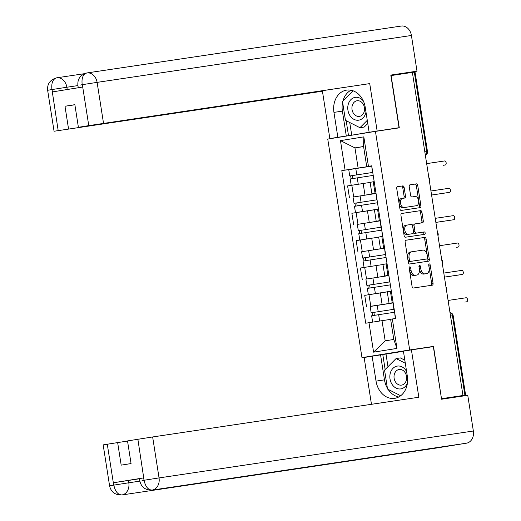 <?xml version="1.0" encoding="UTF-8"?>
<svg xmlns="http://www.w3.org/2000/svg" width="521" height="521" viewBox="0 0 521 521"><rect width="100%" height="100%" fill="white"/><g stroke="black" fill="none" stroke-linecap="round" stroke-linejoin="round"><path stroke-width="0.78" d="M409.753 266.83A1.218 0.742 80.9 0 0 409.747 266.837A1.218 0.742 80.9 0 0 409.206 268.146L412.072 286.439A1.745 1.062 80.9 0 0 413.394 288.009L432.28 285.189A1.745 1.062 80.9 0 0 432.287 285.189A1.745 1.062 80.9 0 0 433.062 283.307L430.196 265.013A1.218 0.742 80.9 0 0 429.271 263.919A1.218 0.742 80.9 0 0 429.265 263.919A1.218 0.742 80.9 0 0 428.724 265.235L429.096 267.605A5.575 3.393 80.9 0 1 426.627 273.61A5.575 3.393 80.9 0 1 426.601 273.616L425.025 273.851A5.575 3.393 80.9 0 1 420.805 268.843L420.434 266.472A1.218 0.742 80.9 0 0 419.509 265.378L419.509 265.378A1.218 0.742 80.9 0 0 418.969 266.693L419.34 269.057A5.575 3.393 80.9 0 1 416.865 275.068A5.575 3.393 80.9 0 1 416.839 275.068L415.27 275.303A5.575 3.393 80.9 0 1 411.049 270.295L410.678 267.931A1.218 0.742 80.9 0 0 409.753 266.83M404.14 187.456A1.745 1.062 80.9 0 0 402.824 185.893L397.523 186.681A1.745 1.062 80.9 0 0 397.516 186.681A1.745 1.062 80.9 0 0 396.742 188.563L399.926 208.875A1.745 1.062 80.9 0 0 401.242 210.438L420.134 207.625A1.745 1.062 80.9 0 0 420.141 207.625A1.745 1.062 80.9 0 0 420.916 205.743L417.731 185.43A1.745 1.062 80.9 0 0 416.409 183.861L410.014 184.818A1.745 1.062 80.9 0 0 410.001 184.818A1.745 1.062 80.9 0 0 409.232 186.694L410.594 195.395A1.745 1.062 80.9 0 0 411.909 196.958L415.087 196.482A4.663 2.839 80.9 0 1 418.61 200.657A4.663 2.839 80.9 0 1 416.546 205.691L404.094 207.547A4.663 2.839 80.9 0 1 400.571 203.379A4.663 2.839 80.9 0 1 402.635 198.338A4.663 2.839 80.9 0 1 402.655 198.338L404.726 198.032A1.745 1.062 80.9 0 0 404.732 198.026A1.745 1.062 80.9 0 0 405.501 196.15L404.14 187.456L402.753 187.677A1.745 1.062 80.9 0 0 401.43 186.114L397.386 186.72M415.139 205.919A4.663 2.839 80.9 0 0 415.159 205.912L416.546 205.691A4.663 2.839 80.9 0 0 416.546 205.691L404.094 207.547M441.489 398.708L433.511 346.4L409.675 349.956L375.446 131.396L399.288 127.84L391.102 75.571L412.378 72.393L462.974 395.498L461.58 395.719L464.895 395.224L452.456 315.765A3.549 2.82 -98.5 0 0 450.014 312.743M441.697 398.669L462.974 395.498M405.911 240.227A1.745 1.062 80.9 0 0 405.905 240.227A1.745 1.062 80.9 0 0 405.13 242.109L408.314 262.421A1.745 1.062 80.9 0 0 409.63 263.991L428.516 261.171A1.745 1.062 80.9 0 0 428.522 261.171A1.745 1.062 80.9 0 0 429.297 259.289L426.119 238.976A1.745 1.062 80.9 0 0 424.797 237.407L405.892 240.233M404.12 235.648L400.936 215.336A1.745 1.062 80.9 0 1 401.711 213.454A1.745 1.062 80.9 0 0 401.711 213.454L420.603 210.634A1.745 1.062 80.9 0 1 421.925 212.203L423.286 220.897A1.745 1.062 80.9 0 1 422.511 222.773A1.745 1.062 80.9 0 0 422.511 222.773L414.846 223.919A1.745 1.062 80.9 0 0 414.84 223.919A1.745 1.062 80.9 0 0 414.065 225.795L414.97 231.565A1.745 1.062 80.9 0 0 416.286 233.128L424.263 231.936A1.218 0.742 80.9 0 1 425.188 233.03A1.218 0.742 80.9 0 1 424.648 234.346A1.218 0.742 80.9 0 0 424.648 234.346L405.436 237.218A1.745 1.062 80.9 0 1 404.12 235.648M403.43 351.245L385.82 354.137M385.814 354.078L361.971 357.634L327.748 139.074L375.446 131.396M412.378 72.412L415.029 72.022L427.467 151.481L426.745 151.585L414.299 72.126M441.541 399.014L464.895 395.224M393.153 302.747L389.057 303.346L393.14 302.662M387.266 291.884L368.979 294.684L370.789 306.263L392.854 302.896M370.789 306.263L379.783 304.967M391.33 291.089L387.246 291.767L389.057 303.346M368.979 294.684L364.739 295.368L366.55 306.947M388.868 275.388L384.772 275.98L388.855 275.303M375.498 277.608L388.568 275.531M387.044 263.724L382.961 264.401L384.772 275.98M382.981 264.518L360.454 268.002L362.264 279.582M384.583 248.022L380.486 248.615L384.57 247.937M371.212 250.243L384.283 248.165M382.759 236.358L378.676 237.042L380.486 248.615M378.695 237.153L356.169 240.637L357.979 252.216M380.297 220.657L376.201 221.256L380.284 220.572M366.927 222.877L379.998 220.806M378.474 208.999L374.391 209.676L376.201 221.256M374.41 209.787L351.883 213.278L353.694 224.851M376.012 193.291L371.916 193.89L375.999 193.206M362.642 195.518L375.713 193.441M374.189 181.634L370.105 182.311L371.916 193.89M370.125 182.428L347.598 185.912L349.409 197.492M390.652 319.38L382.017 320.669L385.175 340.838L393.798 339.451L390.633 319.282L395.608 318.416L371.714 165.808L366.738 166.674L363.58 146.505L354.957 147.892L358.116 168.062L371.427 166.075M392.339 318.937L396.956 348.406L373.59 352.17L368.979 322.701L382.017 320.669M358.116 168.062L341.809 170.621L365.709 323.228L368.979 322.701M345.078 170.093L340.467 140.624L363.827 136.867L368.445 166.336M409.675 349.956L361.971 357.634M433.511 346.4L418.018 348.894M363.593 146.603L354.957 147.892L340.467 140.624M371.733 165.932L366.738 166.674M358.357 168.153L341.809 170.621M396.956 348.406L393.798 339.451M373.59 352.17L385.175 340.838M363.58 146.505L363.827 136.867M409.187 267.768A1.218 0.742 80.9 0 1 409.285 268.152L409.656 270.523A5.575 3.393 80.9 0 0 413.876 275.531L415.27 275.303M415.498 275.283A5.575 3.393 80.9 0 1 415.478 275.29A5.575 3.393 80.9 0 0 415.478 275.29L413.876 275.531M425.26 273.831A5.575 3.393 80.9 0 1 425.234 273.831A5.575 3.393 80.9 0 1 425.208 273.838L423.638 274.072A5.575 3.393 80.9 0 1 419.418 269.064L419.047 266.693A1.218 0.742 80.9 0 0 418.943 266.309M431.03 285.378A1.745 1.062 80.9 0 0 431.668 283.535L428.803 265.241A1.218 0.742 80.9 0 0 428.705 264.857M427.266 261.353A1.745 1.062 80.9 0 0 427.91 259.517L424.726 239.198A1.745 1.062 80.9 0 0 423.41 237.635L405.768 240.266M409.486 260.311A1.218 0.742 80.9 0 0 410.405 261.405L426.986 258.93A1.218 0.742 80.9 0 0 426.992 258.93A1.218 0.742 80.9 0 0 427.533 257.615L427.142 255.121A5.575 3.393 80.9 0 0 422.922 250.113L411.59 251.806A5.575 3.393 80.9 0 0 411.564 251.806A5.575 3.393 80.9 0 0 409.096 257.81L409.486 260.311L408.093 260.533A1.218 0.742 80.9 0 0 409.018 261.627L410.405 261.405M425.598 259.152L426.992 258.93L425.598 259.158A1.218 0.742 80.9 0 0 425.605 259.152A1.218 0.742 80.9 0 0 425.598 259.152L409.018 261.627M411.538 251.812L410.196 252.027A5.575 3.393 80.9 0 0 410.177 252.027A5.575 3.393 80.9 0 0 407.702 258.038L409.096 257.81M408.093 260.533L407.702 258.038M401.574 213.493L420.603 210.634M421.255 222.962A1.745 1.062 80.9 0 0 421.893 221.119L420.532 212.425A1.745 1.062 80.9 0 0 419.216 210.862M413.446 224.141L413.453 224.141A1.745 1.062 80.9 0 0 413.446 224.141A1.745 1.062 80.9 0 0 412.678 226.023L413.576 231.786A1.745 1.062 80.9 0 0 414.898 233.356L424.263 231.936M423.365 234.541A1.218 0.742 80.9 0 0 423.775 233.161A1.218 0.742 80.9 0 0 422.87 232.164M406.894 225.105A4.663 2.839 80.9 0 0 406.875 225.105A4.663 2.839 80.9 0 0 404.81 230.145A4.663 2.839 80.9 0 0 408.34 234.313L412.723 233.662A1.745 1.062 80.9 0 0 412.73 233.662A1.745 1.062 80.9 0 0 413.498 231.78L412.599 226.016A1.745 1.062 80.9 0 0 411.277 224.447L406.894 225.105M405.488 225.333L405.507 225.326A4.663 2.839 80.9 0 0 405.488 225.333A4.663 2.839 80.9 0 0 403.423 230.367A4.663 2.839 80.9 0 0 406.947 234.541L408.34 234.313M411.336 233.883L411.329 233.883A1.745 1.062 80.9 0 0 411.343 233.883A1.745 1.062 80.9 0 0 411.336 233.883L406.947 234.541M403.475 198.214A1.745 1.062 80.9 0 0 404.114 196.371L402.753 187.677M402.616 198.345L401.261 198.56A4.663 2.839 80.9 0 0 401.242 198.566A4.663 2.839 80.9 0 0 399.177 203.6A4.663 2.839 80.9 0 0 402.7 207.775M418.884 207.807A1.745 1.062 80.9 0 0 419.522 205.971L416.338 185.652A1.745 1.062 80.9 0 0 415.022 184.089L409.871 184.857M371.167 312.795L394.176 309.246L371.167 312.795L370.177 306.485L392.867 302.975M374.345 315.329L373.883 312.366M380.161 320.956L376.963 321.457M394.325 312.274L371.636 315.778L372.626 322.095M372.541 315.622L372.079 312.672M395.289 318.448L394.618 312.072M464.856 302.089L464.849 302.089A2.045 1.244 -99.1 0 1 464.856 302.089A2.045 1.244 -99.1 0 1 464.849 302.089L466.66 301.802A2.045 1.244 80.9 0 0 466.666 301.796A2.045 1.244 80.9 0 0 467.571 299.595A2.045 1.244 80.9 0 0 466.028 297.765L448.086 300.441M393.837 309.148L393.16 302.779M366.882 285.436L389.89 281.881L366.882 285.436L365.892 279.119L388.581 275.616M370.06 287.97L369.597 285M376.546 293.492L387.253 291.819M390.04 284.909L367.351 288.413L368.34 294.73L373.342 293.994M387.253 291.799L368.34 294.73M368.256 288.256L367.793 285.306M385.605 254.535L362.596 258.071L361.607 251.754L384.296 248.25M385.605 254.515L362.596 258.071M365.775 260.604L365.312 257.641M372.261 266.127L369.057 266.628M385.755 257.543L363.065 261.054L364.055 267.364M363.971 260.897L363.508 257.941M387.403 388.223A19.974 15.845 -98.5 0 1 384.478 379.848L376.032 381.112A19.974 15.845 -98.5 0 0 394.625 398.35A19.974 15.845 -98.5 0 0 407.318 376.077L403.417 351.167L411.414 349.878L418.832 397.236L152.64 436.956L159.048 477.913L473.355 431.017L467.767 395.322L441.574 399.229L433.335 346.608L411.414 349.878M376.032 381.112L372.131 356.201L364.133 357.491L371.466 404.309M403.443 351.297L372.131 356.201M107.28 444.185L113.695 485.142L109.586 485.832L103.171 444.875L127.534 441.04M473.355 431.017A10.921 8.662 81.5 0 1 466.49 443.182L402.349 452.756A10.921 8.662 81.5 0 1 402.336 452.756A10.921 8.662 81.5 0 1 402.329 452.756L372.17 457.614L436.311 448.04L466.49 443.182M117.642 442.518L121.185 465.142L131.064 463.553L127.515 440.929L152.64 436.956M152.178 490.079C145.392 490.261 141.276 487.226 139.836 480.961L139.465 478.597L143.575 477.907L113.676 482.72L139.491 478.766M374.13 456.963A10.921 8.662 81.5 0 1 372.17 457.614L122.012 494.937C118.046 494.885 115.336 491.7 113.884 485.396M388.086 389.337A19.974 15.845 -98.5 0 0 398.734 396.989M384.478 379.848L380.577 354.944M382.798 354.586L385.143 369.539M386.009 354.104L387.976 366.693M128.433 480.414L128.804 482.785L114.047 485.084L113.676 482.72M144.291 480.219L159.048 477.913A10.921 8.662 81.5 0 1 152.184 490.079C148.238 490.04 145.548 486.848 144.122 480.512L137.876 439.262M87.027 72.933L401.17 26.063A10.921 8.662 81.5 0 1 401.248 26.05A10.921 8.662 81.5 0 1 411.414 35.474L417.002 71.169L390.809 75.076L399.053 127.697L369.142 132.256L365.241 107.346A19.974 15.845 -98.5 0 0 346.647 90.113A19.974 15.845 -98.5 0 0 333.948 112.386L337.849 137.29L329.852 138.579L322.434 91.221L54.06 131.246L322.434 91.221M377.139 130.966L369.721 83.607L78.404 127.293L88.765 125.626L82.351 84.669L82.005 84.728L82.377 87.092L52.478 91.904L51.924 89.312M349.741 122.513L351.727 135.193L337.849 137.29M343.241 136.58L329.852 138.579M399.053 127.697L383.977 130.126M351.727 135.193L369.142 132.256M369.721 83.607L88.765 125.626M417.002 71.169L390.861 75.376M78.404 127.293L74.861 104.669L64.988 106.258L68.531 128.882M64.988 106.258L74.881 104.78M350.978 90.211A19.974 15.845 -98.5 0 0 342.942 100.931M342.616 102.24A19.974 15.845 -98.5 0 0 342.395 111.123L333.948 112.386M346.296 136.033L342.395 111.123M346.172 120.696L348.516 135.675M80.071 85.112L82.005 84.728M82.162 84.415C81.471 77.994 83.041 74.177 86.87 72.96L86.786 72.973C80.312 74.907 77.349 79.055 77.896 85.418L78.261 87.756M77.922 85.587L66.864 87.241A10.921 8.662 81.5 0 0 56.698 77.818L84.356 73.689L56.698 77.818A10.921 8.662 81.5 0 1 56.698 77.818L56.646 77.824A10.921 8.662 81.5 0 1 56.691 77.818C52.855 79.016 51.273 82.846 51.924 89.299L58.17 130.55M406.621 371.59A11.54 9.157 -98.5 0 0 397.269 366.087A11.54 9.157 -98.5 0 0 390.014 378.949A11.54 9.157 -98.5 0 0 400.838 388.894A11.54 9.157 -98.5 0 0 407.435 382.961M401.541 385.11A7.9 6.265 -98.5 0 0 406.51 376.344A7.9 6.265 -98.5 0 0 399.151 369.487A7.9 6.265 -98.5 0 0 399.093 369.5A7.9 6.265 -98.5 0 0 394.123 378.266A7.9 6.265 -98.5 0 0 401.483 385.117A7.9 6.265 -98.5 0 0 401.541 385.11M400.669 395.745L387.533 389.057L384.563 370.118L396.084 358.552L400.362 357.914L404.83 360.193M396.084 358.552L405.312 363.254M363.391 101.087A11.54 9.157 -98.5 0 0 355.185 97.362A11.54 9.157 -98.5 0 0 347.93 110.224A11.54 9.157 -98.5 0 0 358.754 120.169A11.54 9.157 -98.5 0 0 365.97 112.002M359.457 116.385A7.9 6.265 -98.5 0 0 364.426 107.619A7.9 6.265 -98.5 0 0 357.067 100.761A7.9 6.265 -98.5 0 0 357.015 100.774A7.9 6.265 -98.5 0 0 352.04 109.54A7.9 6.265 -98.5 0 0 359.399 116.391A7.9 6.265 -98.5 0 0 359.457 116.385M367.767 123.497L364.212 127.065L359.933 127.704L345.449 120.325L342.486 101.393L353.049 90.784M367.272 120.338L359.933 127.704M391.323 291.044L390.333 284.707M460.584 274.723A2.045 1.244 -99.1 0 1 460.571 274.723A2.045 1.244 -99.1 0 1 460.564 274.73L444.439 277.133M389.552 281.783L388.874 275.414M444.433 277.113L462.374 274.437A2.045 1.244 80.9 0 0 462.381 274.437A2.045 1.244 80.9 0 0 463.286 272.229A2.045 1.244 80.9 0 0 461.743 270.399L443.801 273.076M387.038 263.678L386.048 257.348M456.298 247.358A2.045 1.244 -99.1 0 1 456.285 247.364A2.045 1.244 -99.1 0 1 456.279 247.364L458.089 247.071A2.045 1.244 80.9 0 0 458.096 247.071A2.045 1.244 80.9 0 0 459.001 244.863A2.045 1.244 80.9 0 0 457.458 243.04L439.516 245.717M385.266 254.424L384.589 248.048M358.311 230.705L381.32 227.156L358.311 230.705L357.321 224.395L380.011 220.884M361.489 233.239L361.027 230.275M367.976 238.768L364.772 239.263M381.47 230.184L358.78 233.688L359.77 240.005M359.685 233.532L359.223 230.582M354.026 203.34L377.035 199.79L354.026 203.34L353.036 197.029L375.726 193.525M357.204 205.88L356.742 202.91M363.691 211.402L374.397 209.722M377.184 202.819L354.495 206.323L355.485 212.64L360.486 211.904M374.397 209.709L355.485 212.64M355.4 206.166L354.938 203.216M372.749 172.438L349.741 175.981L348.751 169.664L371.44 166.16M372.749 172.425L349.741 175.981M352.919 178.514L352.457 175.544M359.405 184.037L356.201 184.538M372.899 175.453L350.21 178.964L351.2 185.274M351.115 178.807L350.653 175.851M382.434 236.352L381.763 229.982M435.862 222.382L451.994 219.999A2.045 1.244 -99.1 0 1 452 219.999A2.045 1.244 -99.1 0 1 451.994 219.999L435.869 222.408M380.981 227.058L380.304 220.683M453.804 219.712A2.045 1.244 80.9 0 0 453.811 219.706A2.045 1.244 80.9 0 0 454.716 217.504A2.045 1.244 80.9 0 0 453.172 215.674L435.23 218.351M378.467 208.954L377.478 202.617M447.728 192.633A2.045 1.244 -99.1 0 1 447.715 192.633A2.045 1.244 -99.1 0 1 447.708 192.633L431.583 195.043M376.696 199.693L376.019 193.324M431.577 195.023L449.519 192.347A2.045 1.244 80.9 0 0 449.525 192.347A2.045 1.244 80.9 0 0 450.431 190.139A2.045 1.244 80.9 0 0 448.887 188.309L430.945 190.986M374.182 181.588L373.192 175.251M443.443 165.268A2.045 1.244 -99.1 0 1 443.436 165.274A2.045 1.244 -99.1 0 1 443.423 165.274L445.234 164.981A2.045 1.244 80.9 0 0 445.24 164.981A2.045 1.244 80.9 0 0 446.145 162.773A2.045 1.244 80.9 0 0 444.602 160.95L426.66 163.627M372.411 172.327L371.733 165.958M356.123 212.594L357.94 224.173M360.408 239.96L362.225 251.532M364.693 267.319L366.51 278.898M351.838 185.229L353.655 196.808M363.157 183.464L364.967 195.043M367.442 210.829L369.252 222.408M377.543 209.149L379.353 220.722M371.727 238.195L373.537 249.774M381.828 236.508L383.638 248.087M376.012 265.56L377.823 277.133M386.113 263.873L387.924 275.453M380.297 292.919L382.108 304.498M390.398 291.239L392.209 302.812M373.257 181.783L375.068 193.363M450.535 316.052L453.179 315.667A3.549 3.549 0 0 0 450.001 312.678M424.823 151.871L426.745 151.585A3.549 2.82 -98.5 0 1 425.351 155.225M409.656 270.523L411.049 270.295M419.047 266.693L420.434 266.472M419.418 269.064L420.805 268.843M423.638 274.072L425.025 273.851M425.208 273.838L426.601 273.616M428.803 265.241L430.196 265.013M431.668 283.535L433.062 283.307M409.285 268.152L410.678 267.931M423.41 237.635L424.797 237.407M424.726 239.198L426.119 238.976M427.91 259.517L429.297 259.289M420.532 212.425L421.925 212.203M421.893 221.119L423.286 220.897M412.678 226.023L414.065 225.795M413.576 231.786L414.97 231.565M414.898 233.356L416.286 233.128M404.114 196.371L405.501 196.15M415.022 184.089L416.409 183.861M416.338 185.652L417.731 185.43M419.522 205.971L420.916 205.743M401.43 186.114L402.824 185.893M378.2 311.675L377.217 305.358M379.659 320.975L378.669 314.658M373.915 284.31L372.932 277.999M375.374 293.61L374.384 287.292M369.63 256.951L368.647 250.634M371.089 266.244L370.099 259.933M143.575 477.907L144.128 480.499M113.695 485.142L114.047 485.084M109.586 485.832C111.025 492.091 115.141 495.132 121.934 494.95A10.921 8.662 81.5 0 0 122.012 494.937A10.921 8.662 81.5 0 0 128.804 482.785L139.862 481.137M152.184 490.079L402.349 452.756M142.012 480.662L143.946 480.271M411.414 35.474L97.108 82.37L103.523 123.327M52.107 89.54L66.864 87.241L67.222 89.534M86.87 72.96A10.921 8.662 81.5 0 1 86.948 72.947A10.921 8.662 81.5 0 1 97.108 82.37L82.351 84.669M54.06 131.246L47.645 90.283L51.755 89.592M365.345 229.585L364.361 223.268M366.804 238.879L365.814 232.568M361.066 202.22L360.076 195.909M362.518 211.519L361.528 205.202M356.781 174.854L355.791 168.543M358.233 184.154L357.243 177.837M446.536 290.516A3.549 3.549 0 0 0 445.963 286.882M442.251 263.157A3.549 3.549 0 0 0 441.678 259.517M437.966 235.792A3.549 3.549 0 0 0 437.393 232.158M433.68 208.426A3.549 3.549 0 0 0 433.107 204.792M429.395 181.061A3.549 3.549 0 0 0 428.822 177.427M425.357 155.297A3.549 3.549 0 0 0 427.467 151.481M453.179 315.667L465.624 395.126M425.234 273.831L426.627 273.61M410.177 252.027L411.564 251.806M401.242 198.566L402.635 198.338M121.934 494.95L436.233 448.053M86.825 72.966L401.248 26.05M47.645 90.283C47.105 83.868 50.107 79.72 56.646 77.824M453.811 219.706L452 219.999"/></g></svg>
